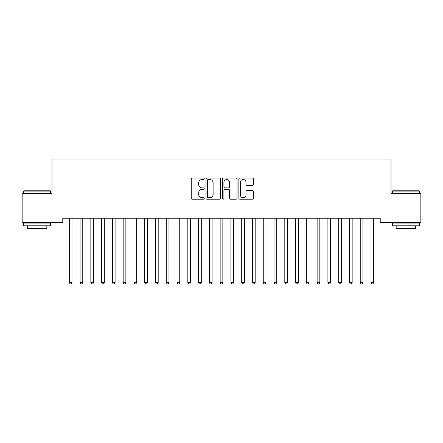 <?xml version="1.0" encoding="UTF-8"?>
<svg xmlns="http://www.w3.org/2000/svg" width="443" height="443" viewBox="0 0 443 443"><rect width="100%" height="100%" fill="white"/><g stroke="black" fill="none" stroke-linecap="round" stroke-linejoin="round"><path stroke-width="0.66" d="M204.262 178.789A0.742 0.742 0 0 0 203.52 178.047L192.279 178.047A1.058 1.058 0 0 0 191.221 179.105L191.221 198.143A1.058 1.058 0 0 0 192.279 199.2L203.52 199.2A0.742 0.742 0 0 0 204.262 198.458A0.742 0.742 0 0 0 203.52 197.722L202.063 197.722A3.383 3.383 0 0 1 198.68 194.333L198.68 192.749A3.383 3.383 0 0 1 202.063 189.366L203.52 189.366A0.742 0.742 0 0 0 204.262 188.624A0.742 0.742 0 0 0 203.52 187.882L202.063 187.882A3.383 3.383 0 0 1 198.68 184.498L198.68 182.909A3.383 3.383 0 0 1 202.063 179.526L203.52 179.526A0.742 0.742 0 0 0 204.262 178.789M252.41 185.501A1.058 1.058 0 0 0 253.468 184.443L253.468 179.105A1.058 1.058 0 0 0 252.41 178.047L239.929 178.047A1.058 1.058 0 0 0 238.871 179.105L238.871 198.143A1.058 1.058 0 0 0 239.929 199.2L252.41 199.2A1.058 1.058 0 0 0 253.468 198.143L253.468 191.692A1.058 1.058 0 0 0 252.41 190.634L247.072 190.634A1.058 1.058 0 0 0 246.015 191.692L246.015 194.892A2.83 2.83 0 0 1 243.185 197.722A2.83 2.83 0 0 1 240.355 194.892L240.355 182.355A2.83 2.83 0 0 1 243.185 179.526A2.83 2.83 0 0 1 246.015 182.355L246.015 184.443A1.058 1.058 0 0 0 247.072 185.501L252.41 185.501M380.227 218.255L62.773 218.255L62.773 222.569L22.15 222.569L22.15 193.475L51.997 193.475L51.997 158.993L391.003 158.993L391.003 193.475L420.85 193.475L420.85 222.569L380.227 222.569L380.227 218.255M220.575 179.105A1.058 1.058 0 0 0 219.518 178.047L207.036 178.047A1.058 1.058 0 0 0 205.978 179.105L205.978 198.143A1.058 1.058 0 0 0 207.036 199.2L219.518 199.2A1.058 1.058 0 0 0 220.575 198.143L220.575 179.105M223.482 178.047L235.964 178.047A1.058 1.058 0 0 1 237.022 179.105L237.022 198.143A1.058 1.058 0 0 1 235.964 199.2L230.62 199.2A1.058 1.058 0 0 1 229.563 198.143L229.563 190.424A1.058 1.058 0 0 0 228.505 189.366L224.966 189.366A1.058 1.058 0 0 0 223.909 190.424L223.909 198.458A0.742 0.742 0 0 1 223.167 199.2A0.742 0.742 0 0 1 222.425 198.458L222.425 179.105A1.058 1.058 0 0 1 223.482 178.047M208.199 179.526A0.742 0.742 0 0 0 207.457 180.268L207.457 196.98A0.742 0.742 0 0 0 208.199 197.722L209.733 197.722A3.383 3.383 0 0 0 213.116 194.333L213.116 182.909A3.383 3.383 0 0 0 209.733 179.526L208.199 179.526M229.563 182.411A2.83 2.83 0 0 0 226.733 179.581A2.83 2.83 0 0 0 223.909 182.411L223.909 186.824A1.058 1.058 0 0 0 224.966 187.882L228.505 187.882A1.058 1.058 0 0 0 229.563 186.824L229.563 182.411M69.213 218.416A1.08 1.08 -179.4 0 1 69.296 218.814A1.08 1.08 179.4 0 0 69.213 218.416L69.152 218.255M72.131 218.255L72.065 218.416A1.08 1.08 179.4 0 0 71.987 218.814L71.987 282.606L69.296 282.606L69.296 218.814M71.987 282.606L71.179 284.007L70.099 284.007L69.296 282.606M79.989 218.416A1.08 1.08 -179.4 0 1 80.067 218.814A1.08 1.08 179.4 0 0 79.989 218.416L79.928 218.255M90.765 218.416A1.08 1.08 -179.4 0 1 90.843 218.814A1.08 1.08 179.4 0 0 90.765 218.416L90.704 218.255M82.907 218.255L82.841 218.416A1.08 1.08 179.4 0 0 82.763 218.814L82.763 282.606L80.067 282.606L80.067 218.814M82.763 282.606L81.955 284.007L80.875 284.007L80.067 282.606M93.678 218.255L93.617 218.416A1.08 1.08 179.4 0 0 93.539 218.814L93.539 282.606L90.843 282.606L90.843 218.814M93.539 282.606L92.731 284.007L91.651 284.007L90.843 282.606M23.656 191.099L23.983 190.778L50.275 190.778L50.596 191.099L23.656 191.099L23.656 193.475M50.596 225.797L23.656 225.797L23.656 223.106L50.596 223.106L50.596 225.797M46.825 225.797L46.825 228.278L27.433 228.278L27.433 225.797M392.404 191.099L392.725 190.778L419.017 190.778L419.344 191.099L392.404 191.099L392.404 193.475M419.344 225.797L392.404 225.797L392.404 223.106L419.344 223.106L419.344 225.797M415.567 225.797L415.567 228.278L396.175 228.278L396.175 225.797M101.541 218.416A1.08 1.08 -179.4 0 1 101.619 218.814A1.08 1.08 179.4 0 0 101.541 218.416L101.48 218.255M112.317 218.416A1.08 1.08 -179.4 0 1 112.395 218.814A1.08 1.08 179.4 0 0 112.317 218.416L112.256 218.255M104.454 218.255L104.393 218.416A1.08 1.08 179.4 0 0 104.315 218.814L104.315 282.606L101.619 282.606L101.619 218.814M104.315 282.606L103.507 284.007L102.427 284.007L101.619 282.606M115.23 218.255L115.169 218.416A1.08 1.08 179.4 0 0 115.091 218.814L115.091 282.606L112.395 282.606L112.395 218.814M115.091 282.606L114.283 284.007L113.203 284.007L112.395 282.606M123.093 218.416A1.08 1.08 -179.4 0 1 123.171 218.814A1.08 1.08 179.4 0 0 123.093 218.416L123.032 218.255M126.006 218.255L125.945 218.416A1.08 1.08 179.4 0 0 125.867 218.814L125.867 282.606L123.171 282.606L123.171 218.814M125.867 282.606L125.059 284.007L123.979 284.007L123.171 282.606M133.869 218.416A1.08 1.08 -179.4 0 1 133.947 218.814A1.08 1.08 179.4 0 0 133.869 218.416L133.808 218.255M136.782 218.255L136.721 218.416A1.08 1.08 179.4 0 0 136.643 218.814L136.643 282.606L133.947 282.606L133.947 218.814M136.643 282.606L135.835 284.007L134.755 284.007L133.947 282.606M144.645 218.416A1.08 1.08 -179.4 0 1 144.723 218.814A1.08 1.08 179.4 0 0 144.645 218.416L144.584 218.255M147.558 218.255L147.497 218.416A1.08 1.08 179.4 0 0 147.419 218.814L147.419 282.606L144.723 282.606L144.723 218.814M147.419 282.606L146.611 284.007L145.531 284.007L144.723 282.606M155.421 218.416A1.08 1.08 -179.4 0 1 155.499 218.814A1.08 1.08 179.4 0 0 155.421 218.416L155.36 218.255M158.334 218.255L158.273 218.416A1.08 1.08 179.4 0 0 158.195 218.814L158.195 282.606L155.499 282.606L155.499 218.814M158.195 282.606L157.387 284.007L156.307 284.007L155.499 282.606M166.197 218.416A1.08 1.08 -179.4 0 1 166.275 218.814A1.08 1.08 179.4 0 0 166.197 218.416L166.131 218.255M169.11 218.255L169.049 218.416A1.08 1.08 179.4 0 0 168.971 218.814L168.971 282.606L166.275 282.606L166.275 218.814M168.971 282.606L168.163 284.007L167.083 284.007L166.275 282.606M176.973 218.416A1.08 1.08 -179.4 0 1 177.05 218.814A1.08 1.08 179.4 0 0 176.973 218.416L176.907 218.255M179.886 218.255L179.825 218.416A1.08 1.08 179.4 0 0 179.742 218.814L179.742 282.606L177.05 282.606L177.05 218.814M179.742 282.606L178.939 284.007L177.859 284.007L177.05 282.606M187.749 218.416A1.08 1.08 -179.4 0 1 187.826 218.814A1.08 1.08 179.4 0 0 187.749 218.416L187.682 218.255M190.662 218.255L190.595 218.416A1.08 1.08 179.4 0 0 190.518 218.814L190.518 282.606L187.826 282.606L187.826 218.814M190.518 282.606L189.709 284.007L188.635 284.007L187.826 282.606M198.525 218.416A1.08 1.08 -179.4 0 1 198.602 218.814A1.08 1.08 179.4 0 0 198.525 218.416L198.458 218.255M201.438 218.255L201.371 218.416A1.08 1.08 179.4 0 0 201.294 218.814L201.294 282.606L198.602 282.606L198.602 218.814M201.294 282.606L200.485 284.007L199.411 284.007L198.602 282.606M209.301 218.416A1.08 1.08 -179.4 0 1 209.378 218.814A1.08 1.08 179.4 0 0 209.301 218.416L209.234 218.255M212.214 218.255L212.147 218.416A1.08 1.08 179.4 0 0 212.07 218.814L212.07 282.606L209.378 282.606L209.378 218.814M212.07 282.606L211.261 284.007L210.187 284.007L209.378 282.606M220.077 218.416A1.08 1.08 -179.4 0 1 220.154 218.814A1.08 1.08 179.4 0 0 220.077 218.416L220.01 218.255M222.99 218.255L222.923 218.416A1.08 1.08 179.4 0 0 222.846 218.814L222.846 282.606L220.154 282.606L220.154 218.814M222.846 282.606L222.037 284.007L220.963 284.007L220.154 282.606M230.853 218.416A1.08 1.08 -179.4 0 1 230.93 218.814A1.08 1.08 179.4 0 0 230.853 218.416L230.786 218.255M233.766 218.255L233.699 218.416A1.08 1.08 179.4 0 0 233.622 218.814L233.622 282.606L230.93 282.606L230.93 218.814M233.622 282.606L232.813 284.007L231.739 284.007L230.93 282.606M241.629 218.416A1.08 1.08 -179.4 0 1 241.706 218.814A1.08 1.08 179.4 0 0 241.629 218.416L241.562 218.255M244.542 218.255L244.475 218.416A1.08 1.08 179.4 0 0 244.398 218.814L244.398 282.606L241.706 282.606L241.706 218.814M244.398 282.606L243.589 284.007L242.515 284.007L241.706 282.606M252.405 218.416A1.08 1.08 -179.4 0 1 252.482 218.814A1.08 1.08 179.4 0 0 252.405 218.416L252.338 218.255M255.318 218.255L255.251 218.416A1.08 1.08 179.4 0 0 255.174 218.814L255.174 282.606L252.482 282.606L252.482 218.814M255.174 282.606L254.365 284.007L253.291 284.007L252.482 282.606M263.175 218.416A1.08 1.08 -179.4 0 1 263.258 218.814A1.08 1.08 179.4 0 0 263.175 218.416L263.114 218.255M266.093 218.255L266.027 218.416A1.08 1.08 179.4 0 0 265.95 218.814L265.95 282.606L263.258 282.606L263.258 218.814M265.95 282.606L265.141 284.007L264.061 284.007L263.258 282.606M273.951 218.416A1.08 1.08 -179.4 0 1 274.029 218.814A1.08 1.08 179.4 0 0 273.951 218.416L273.89 218.255M276.869 218.255L276.803 218.416A1.08 1.08 179.4 0 0 276.725 218.814L276.725 282.606L274.029 282.606L274.029 218.814M276.725 282.606L275.917 284.007L274.837 284.007L274.029 282.606M284.727 218.416A1.08 1.08 -179.4 0 1 284.805 218.814A1.08 1.08 179.4 0 0 284.727 218.416L284.666 218.255M287.64 218.255L287.579 218.416A1.08 1.08 179.4 0 0 287.501 218.814L287.501 282.606L284.805 282.606L284.805 218.814M287.501 282.606L286.693 284.007L285.613 284.007L284.805 282.606M295.503 218.416A1.08 1.08 -179.4 0 1 295.581 218.814A1.08 1.08 179.4 0 0 295.503 218.416L295.442 218.255M298.416 218.255L298.355 218.416A1.08 1.08 179.4 0 0 298.277 218.814L298.277 282.606L295.581 282.606L295.581 218.814M298.277 282.606L297.469 284.007L296.389 284.007L295.581 282.606M306.279 218.416A1.08 1.08 -179.4 0 1 306.357 218.814A1.08 1.08 179.4 0 0 306.279 218.416L306.218 218.255M309.192 218.255L309.131 218.416A1.08 1.08 179.4 0 0 309.053 218.814L309.053 282.606L306.357 282.606L306.357 218.814M309.053 282.606L308.245 284.007L307.165 284.007L306.357 282.606M317.055 218.416A1.08 1.08 -179.4 0 1 317.133 218.814A1.08 1.08 179.4 0 0 317.055 218.416L316.994 218.255M319.968 218.255L319.907 218.416A1.08 1.08 179.4 0 0 319.829 218.814L319.829 282.606L317.133 282.606L317.133 218.814M319.829 282.606L319.021 284.007L317.941 284.007L317.133 282.606M327.831 218.416A1.08 1.08 -179.4 0 1 327.909 218.814A1.08 1.08 179.4 0 0 327.831 218.416L327.77 218.255M330.744 218.255L330.683 218.416A1.08 1.08 179.4 0 0 330.605 218.814L330.605 282.606L327.909 282.606L327.909 218.814M330.605 282.606L329.797 284.007L328.717 284.007L327.909 282.606M338.607 218.416A1.08 1.08 -179.4 0 1 338.685 218.814A1.08 1.08 179.4 0 0 338.607 218.416L338.546 218.255M341.52 218.255L341.459 218.416A1.08 1.08 179.4 0 0 341.381 218.814L341.381 282.606L338.685 282.606L338.685 218.814M341.381 282.606L340.573 284.007L339.493 284.007L338.685 282.606M349.383 218.416A1.08 1.08 -179.4 0 1 349.461 218.814A1.08 1.08 179.4 0 0 349.383 218.416L349.322 218.255M352.296 218.255L352.235 218.416A1.08 1.08 179.4 0 0 352.157 218.814L352.157 282.606L349.461 282.606L349.461 218.814M352.157 282.606L351.349 284.007L350.269 284.007L349.461 282.606M360.159 218.416A1.08 1.08 -179.4 0 1 360.237 218.814A1.08 1.08 179.4 0 0 360.159 218.416L360.093 218.255M363.072 218.255L363.011 218.416A1.08 1.08 179.4 0 0 362.933 218.814L362.933 282.606L360.237 282.606L360.237 218.814M362.933 282.606L362.125 284.007L361.045 284.007L360.237 282.606M370.935 218.416A1.08 1.08 -179.4 0 1 371.012 218.814A1.08 1.08 179.4 0 0 370.935 218.416L370.869 218.255M373.848 218.255L373.787 218.416A1.08 1.08 179.4 0 0 373.704 218.814L373.704 282.606L371.012 282.606L371.012 218.814M373.704 282.606L372.901 284.007L371.821 284.007L371.012 282.606M50.596 193.475L50.596 191.099M44.455 223.106L44.455 222.569M29.803 223.106L29.803 222.569M419.344 193.475L419.344 191.099M413.197 223.106L413.197 222.569M398.545 223.106L398.545 222.569"/></g></svg>
